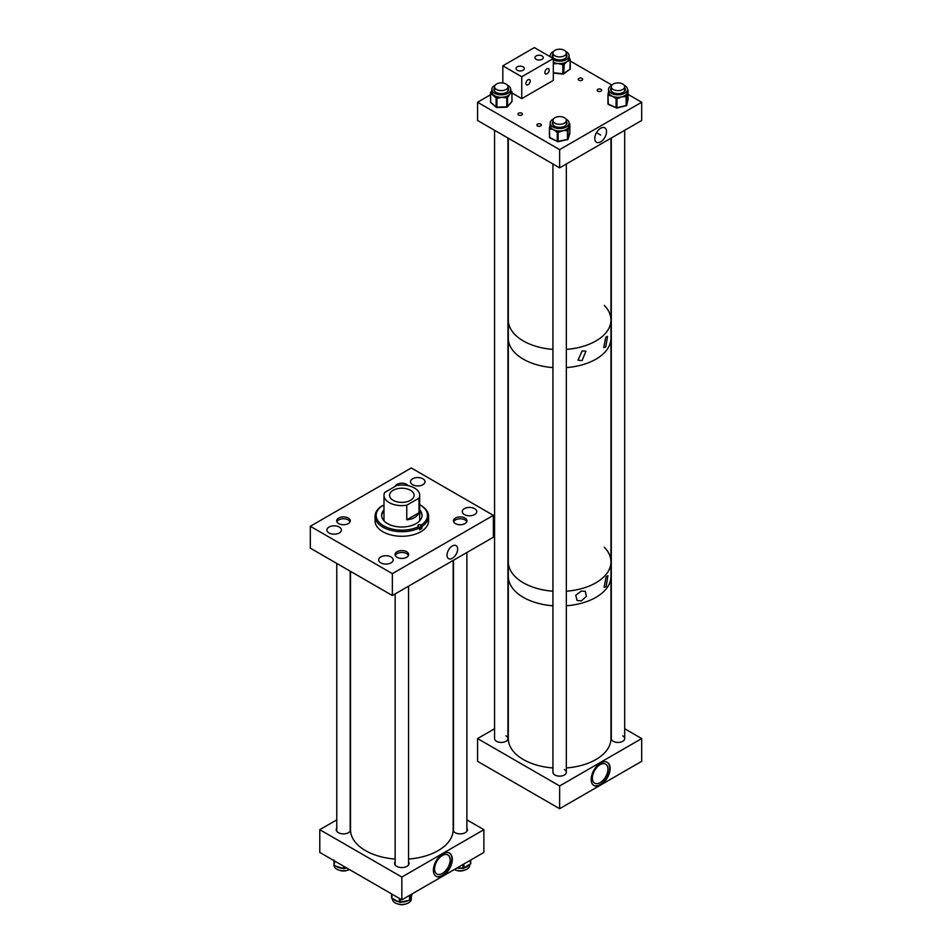 <?xml version="1.0" encoding="UTF-8"?>
<svg xmlns="http://www.w3.org/2000/svg" width="952" height="952" viewBox="0 0 952 952"><rect width="100%" height="100%" fill="white"/><g stroke="black" fill="none" stroke-linecap="round" stroke-linejoin="round"><path stroke-width="1.43" d="M452.331 558.277A7.521 4.343 120 0 0 457.281 551.517A7.521 4.343 120 0 0 455.948 545.544A7.521 4.343 120 0 0 452.331 545.984A7.521 4.343 120 0 0 447.452 552.493A7.521 4.343 120 0 0 448.428 558.562A7.521 4.343 120 0 0 452.331 558.277M391.034 556.932A7.247 4.189 0 0 0 383.132 556.028A7.247 4.189 0 0 0 378.658 559.895A7.247 4.189 0 0 0 380.776 562.858A7.247 4.189 0 0 0 388.678 563.762A7.247 4.189 0 0 0 393.152 559.895A7.247 4.189 0 0 0 391.034 556.932M339.269 527.051A7.247 4.189 0 0 0 331.379 526.147A7.247 4.189 0 0 0 326.905 530.014A7.247 4.189 0 0 0 329.023 532.977A7.247 4.189 0 0 0 336.925 533.882A7.247 4.189 0 0 0 341.399 530.014A7.247 4.189 0 0 0 339.269 527.051M465.004 518.055A6.783 3.915 0 0 0 457.603 517.198A6.783 3.915 0 0 0 453.426 520.815A6.783 3.915 0 0 0 455.401 523.588A6.783 3.915 0 0 0 462.803 524.433A6.783 3.915 0 0 0 466.992 520.815A6.783 3.915 0 0 0 465.004 518.055M474.643 508.665A7.247 4.189 0 0 0 466.754 507.749A7.247 4.189 0 0 0 462.279 511.617A7.247 4.189 0 0 0 464.397 514.58A7.247 4.189 0 0 0 472.299 515.484A7.247 4.189 0 0 0 476.773 511.617A7.247 4.189 0 0 0 474.643 508.665M408.134 485.663A6.783 3.915 0 0 0 406.635 484.354A6.783 3.915 0 0 0 399.816 483.378A6.783 3.915 0 0 0 395.163 486.412M422.89 478.785A7.247 4.189 0 0 0 414.989 477.868A7.247 4.189 0 0 0 410.514 481.736A7.247 4.189 0 0 0 412.644 484.699A7.247 4.189 0 0 0 420.546 485.603A7.247 4.189 0 0 0 425.02 481.736A7.247 4.189 0 0 0 422.89 478.785M348.265 518.043A6.783 3.915 0 0 0 340.875 517.198A6.783 3.915 0 0 0 336.687 520.815A6.783 3.915 0 0 0 338.674 523.588A6.783 3.915 0 0 0 346.064 524.433A6.783 3.915 0 0 0 350.253 520.815A6.783 3.915 0 0 0 348.265 518.043M406.635 551.743A6.783 3.915 0 0 0 399.245 550.899A6.783 3.915 0 0 0 395.056 554.516A6.783 3.915 0 0 0 397.043 557.289A6.783 3.915 0 0 0 404.433 558.134A6.783 3.915 0 0 0 408.622 554.516A6.783 3.915 0 0 0 406.635 551.743M392.367 595.524L392.367 573.651L310.316 526.278L411.3 467.979L493.362 515.353L493.362 537.214L392.367 595.524L310.316 548.15L310.316 526.278M392.367 573.651L493.362 515.353M382.311 513.271A22.241 12.84 180 0 1 383.989 511.771M381.657 515.805A20.194 11.662 180 0 1 383.989 510.808M419.689 509.903A20.194 11.662 180 0 1 422.033 515.353A20.194 11.662 180 0 1 409.562 526.123A20.194 11.662 180 0 1 387.559 523.6A20.194 11.662 180 0 1 381.645 515.353A20.194 11.662 180 0 1 383.989 509.903M384.203 521.03A17.85 10.305 180 0 1 383.989 519.435L383.989 495.314A17.85 10.305 0 0 0 389.213 502.596A17.85 10.305 0 0 0 406.766 505.214L418.999 498.158A17.85 10.305 0 0 0 419.689 495.314A17.85 10.305 0 0 0 414.465 488.019A17.85 10.305 0 0 0 396.901 485.401L384.679 492.458A17.85 10.305 0 0 0 383.989 495.314M419.689 504.703A25.668 14.827 180 0 1 419.987 504.869L420.772 505.322A26.775 15.458 180 0 1 428.614 516.258A26.775 15.458 180 0 1 421.926 526.48L421.926 528.348A26.775 15.458 180 0 1 419.546 529.717L419.546 527.848A26.775 15.458 180 0 1 382.906 527.182A26.775 15.458 180 0 1 375.052 516.258A26.775 15.458 180 0 1 381.752 506.024L382.537 505.583A25.668 14.827 180 0 0 383.68 525.837A25.668 14.827 180 0 0 418.761 526.492L419.546 527.848M428.614 516.258L428.614 520.815A26.775 15.458 180 0 1 412.085 535.095A26.775 15.458 180 0 1 382.906 531.751A26.775 15.458 180 0 1 375.052 520.815L375.052 516.258M382.537 505.583L382.906 505.786A1.678 0.964 0 0 0 383.989 506.071M421.926 528.348L420.772 527.682L420.772 524.909A1.678 0.964 0 0 0 418.94 524.707A1.678 0.964 0 0 0 417.904 525.599A1.678 0.964 0 0 0 418.404 526.278L418.761 526.492M420.772 524.909L421.926 526.48M420.772 505.322L419.987 504.869A25.668 14.827 180 0 1 421.141 525.123M419.689 495.314L419.689 519.435A17.85 10.305 180 0 1 419.475 521.03M419.689 511.771A22.241 12.84 180 0 1 421.355 513.271M419.689 510.808A20.194 11.662 180 0 1 422.01 515.805M419.296 527.408A1.678 0.964 180 0 1 420.772 527.682M410.514 490.292A12.269 7.08 0 0 0 397.139 488.757A12.269 7.08 0 0 0 389.558 495.314A12.269 7.08 0 0 0 393.152 500.324A12.269 7.08 0 0 0 406.528 501.859A12.269 7.08 0 0 0 414.108 495.314A12.269 7.08 0 0 0 410.514 490.292M406.766 505.214L406.766 519.792C412.93 519.292 417 516.936 418.999 512.735L418.999 498.158M406.766 519.792L418.999 512.735M606.15 576.733L604.092 587.396L606.15 586.551L607.912 575.71L606.15 576.733M581.327 591.061L575.758 595.262L577.067 600.462L581.327 600.89L586.408 596.345L585.29 591.311L581.327 591.061M604.258 547.198A51.325 29.631 180 0 1 610.958 561.835A51.325 29.631 180 0 1 566.333 591.216A51.325 29.631 0 0 0 610.958 561.835L610.958 576.412A51.325 29.631 180 0 1 566.333 605.781A51.325 29.631 0 0 0 610.958 576.412L610.958 738.573A51.325 29.631 0 0 1 566.333 767.955M552.945 591.216A51.325 29.631 180 0 1 523.338 582.779A51.325 29.631 180 0 1 508.308 561.835A51.325 29.631 0 0 0 539.01 588.967A51.325 29.631 0 0 0 552.945 591.216M552.945 605.793A51.325 29.631 180 0 1 523.338 597.356A51.325 29.631 180 0 1 508.308 576.412A51.325 29.631 0 0 0 510.486 584.956A51.325 29.631 0 0 0 552.945 605.793M605.781 337.294L603.711 347.706L605.781 346.909L607.566 336.33L605.781 337.294M582.1 350.967L577.983 360.201L582.1 360.582L585.92 351.181L582.1 350.967M610.958 561.835L610.958 338.222A51.325 29.631 180 0 1 566.333 367.603A51.325 29.631 0 0 0 610.958 338.222L610.958 320.003A51.325 29.631 180 0 1 566.333 349.384A51.325 29.631 0 0 0 610.958 320.003A51.325 29.631 180 0 0 604.258 305.378M552.945 367.603A51.325 29.631 180 0 1 523.338 359.178A51.325 29.631 180 0 1 508.308 338.222A51.325 29.631 0 0 0 539.01 365.366A51.325 29.631 0 0 0 552.945 367.603M552.945 349.384A51.325 29.631 180 0 1 523.338 340.959A51.325 29.631 180 0 1 508.308 320.003A51.325 29.631 0 0 0 516.163 335.77A51.325 29.631 0 0 0 552.945 349.384M600.652 128.258A8.33 4.808 120 0 0 595.274 135.422A8.33 4.808 120 0 0 596.309 142.145A8.33 4.808 120 0 0 600.652 141.86A8.33 4.808 120 0 0 606.15 134.339A8.33 4.808 120 0 0 604.627 127.746A8.33 4.808 120 0 0 600.652 128.258M597.808 91.154A2.237 1.285 180 0 1 597.166 90.238A2.237 1.285 180 0 1 598.534 89.048A2.237 1.285 180 0 1 600.974 89.321A2.237 1.285 180 0 1 601.628 90.238A2.237 1.285 180 0 1 600.248 91.428A2.237 1.285 180 0 1 597.808 91.154M578.875 80.218A2.237 1.285 180 0 1 578.221 79.302A2.237 1.285 180 0 1 579.601 78.112A2.237 1.285 180 0 1 582.029 78.397A2.237 1.285 180 0 1 582.683 79.302A2.237 1.285 180 0 1 581.315 80.492A2.237 1.285 180 0 1 578.875 80.218M518.602 115.014A2.237 1.285 180 0 1 517.947 114.109A2.237 1.285 180 0 1 519.328 112.919A2.237 1.285 180 0 1 521.755 113.193A2.237 1.285 180 0 1 522.41 114.109A2.237 1.285 180 0 1 521.042 115.299A2.237 1.285 180 0 1 518.602 115.014M537.535 125.95A2.237 1.285 180 0 1 536.892 125.033A2.237 1.285 180 0 1 538.261 123.843A2.237 1.285 180 0 1 540.7 124.129A2.237 1.285 180 0 1 541.355 125.033A2.237 1.285 180 0 1 539.974 126.223A2.237 1.285 180 0 1 537.535 125.95M559.633 167.85L641.684 120.487L641.684 102.257L559.633 149.631L559.633 167.85L477.583 120.487L477.583 102.257L490.494 94.807M641.684 102.257L628.058 94.391M611.957 85.097L570.26 61.023M559.633 149.631L477.583 102.257M553.457 51.551A9.46 5.462 -0 0 0 550.315 54.728A9.46 5.462 -0 0 0 550.161 55.692A9.46 5.462 -0 0 0 550.375 56.834M553.314 59.762A9.46 5.462 -0 0 0 562.715 60.857A9.46 5.462 -0 0 0 568.939 56.656A9.46 5.462 -0 0 0 569.094 55.692A9.46 5.462 -0 0 0 565.797 51.551M553.314 62.213A9.46 5.462 -0 0 0 554.171 62.606A9.46 5.462 -0 0 0 557.967 63.522A9.46 5.462 -0 0 0 562.073 63.415A9.46 5.462 -0 0 0 563.596 63.106A9.46 5.462 -0 0 0 566.868 61.666A9.46 5.462 -0 0 0 568.76 59.559A9.46 5.462 -0 0 0 568.939 59.095A9.46 5.462 -0 0 0 569.046 58.631A9.46 5.462 -0 0 0 569.094 58.143L569.094 55.692M566.928 56.144A7.342 4.236 -0 0 0 566.321 54.871M552.933 54.871A7.342 4.236 -0 0 0 552.41 55.859A7.342 4.236 -0 0 0 552.338 56.144M552.933 53.955A7.342 4.236 -0 0 0 552.41 54.942A7.342 4.236 -0 0 0 552.291 55.692A7.342 4.236 -0 0 0 558.979 59.916A7.342 4.236 -0 0 0 566.856 56.442A7.342 4.236 -0 0 0 566.964 55.692A7.342 4.236 -0 0 0 566.321 53.955M566.202 57.572A6.783 3.915 -0 0 0 566.309 57.287A6.783 3.915 -0 0 0 566.416 56.608A6.783 3.915 -0 0 0 566.321 55.966M569.094 57.596L569.617 58.715M564.274 64.165L563.679 73.542L570.046 69.175L570.212 59.702A0.892 0.69 147.9 0 0 569.367 59.143L568.76 59.559L569.451 60.619L566.868 61.666L564.274 64.165L563.596 63.106L562.834 64.748L557.967 63.522L554.016 63.843L554.171 62.606L553.314 62.523M552.933 55.966A6.783 3.915 -0 0 0 552.838 56.608A6.783 3.915 -0 0 0 553.053 57.572M569.891 59.191A0.892 0.69 147.9 0 0 569.808 58.893L569.808 58.893A0.892 0.69 147.9 0 0 569.046 58.631L570.046 60.202L569.451 60.619M553.314 72.733L562.834 73.709L562.834 64.748L563.679 64.569L562.073 63.415L561.918 64.653M553.469 118.941A9.46 5.462 -0 0 0 550.173 123.094A9.46 5.462 -0 0 0 557.92 128.46A9.46 5.462 -0 0 0 569.094 123.094A9.46 5.462 -0 0 0 565.797 118.941M550.173 123.094L550.173 125.533A9.46 5.462 -0 0 0 550.482 126.925A9.46 5.462 -0 0 0 551.029 127.806A9.46 5.462 -0 0 0 553.505 129.698A9.46 5.462 -0 0 0 557.134 130.805A9.46 5.462 -0 0 0 557.92 130.912A9.46 5.462 -0 0 0 558.729 130.971A9.46 5.462 -0 0 0 562.81 130.686L559.026 132.185L558.729 130.971L557.848 131.162L557.265 132.28L553.505 129.698L550.446 128.925L551.029 127.806L550.315 127.449A0.892 0.714 -162.3 0 0 549.435 128.092L549.732 137.54L557.265 141.241L557.265 132.28L558.146 132.376L558.146 141.336L567.463 139.42L567.463 130.46L562.81 130.686A9.46 5.462 -0 0 0 566.285 129.424A9.46 5.462 -0 0 0 567.332 128.71A9.46 5.462 -0 0 0 568.939 126.521L568.213 129.531A0.892 0.714 -162.3 0 0 567.332 128.71L567.463 130.46L568.047 130.067L568.047 139.028L569.832 133.411L569.832 124.45L568.939 126.521A9.46 5.462 -0 0 0 569.094 125.533L569.094 123.094M566.928 123.546A7.342 4.236 -0 0 0 566.333 122.261M552.945 121.356A7.342 4.236 -0 0 0 552.303 123.094A7.342 4.236 -0 0 0 558.312 127.259A7.342 4.236 -0 0 0 566.976 123.094A7.342 4.236 -0 0 0 566.333 121.356M566.202 124.974A6.783 3.915 -0 0 0 566.416 123.998A6.783 3.915 -0 0 0 566.333 123.367M550.446 128.925L549.732 128.568L550.482 126.925A0.892 0.714 -162.3 0 0 549.601 127.556L550.327 124.545M552.945 123.367A6.783 3.915 -0 0 0 552.85 123.998A6.783 3.915 -0 0 0 553.064 124.974M552.945 122.261A7.342 4.236 -0 0 0 552.338 123.546M559.026 132.185L558.146 132.376L557.134 130.805L556.551 131.923M550.244 124.855L549.459 127.913A0.892 0.892 0 0 0 549.423 128.187L549.423 137.148L550.315 137.873M569.094 124.236A0.892 0.714 17.7 0 1 569.665 124.974M568.213 129.531L568.047 130.067A0.892 0.714 17.7 0 0 567.166 129.246L566.285 129.424L566.583 130.638M611.827 85.252A9.46 5.462 -0 0 0 608.542 89.393A9.46 5.462 -0 0 0 616.706 94.807A9.46 5.462 -0 0 0 627.463 89.393A9.46 5.462 -0 0 0 624.167 85.252M608.542 89.393L608.542 91.844A9.46 5.462 -0 0 0 608.959 93.463A9.46 5.462 -0 0 0 609.577 94.331A9.46 5.462 -0 0 0 612.196 96.152A9.46 5.462 -0 0 0 615.908 97.163A9.46 5.462 -0 0 0 616.706 97.259A9.46 5.462 -0 0 0 617.515 97.294A9.46 5.462 -0 0 0 621.561 96.902L617.848 98.508L617.515 97.294L616.646 97.497L616.099 98.639L612.196 96.152L609.03 95.462L609.577 94.331L608.828 93.998A0.892 0.726 -166.6 0 0 607.947 94.653L608.28 104.089L616.099 107.6L616.099 98.639L616.979 98.71L616.979 107.671L626.142 105.517L626.142 96.557L621.561 96.902A9.46 5.462 -0 0 0 624.94 95.557A9.46 5.462 -0 0 0 625.94 94.807A9.46 5.462 -0 0 0 627.368 92.594L626.821 95.616A0.892 0.726 -166.6 0 0 625.94 94.807L626.142 96.557L626.69 96.152L626.69 105.113L628.046 99.448L628.046 90.488L627.368 92.594A9.46 5.462 -0 0 0 627.463 91.844L627.463 89.393M625.297 89.845A7.342 4.236 -0 0 0 624.691 88.572M611.303 87.655A7.342 4.236 -0 0 0 610.66 89.393A7.342 4.236 -0 0 0 616.991 93.594A7.342 4.236 -0 0 0 625.333 89.393A7.342 4.236 -0 0 0 624.691 87.655M624.572 91.273A6.783 3.915 -0 0 0 624.786 90.309A6.783 3.915 -0 0 0 624.691 89.666M609.03 95.462L608.28 95.129L608.959 93.463A0.892 0.726 -166.6 0 0 608.078 94.117L608.625 91.094M611.303 89.666A6.783 3.915 -0 0 0 611.22 90.309A6.783 3.915 -0 0 0 611.434 91.273M611.303 88.572A7.342 4.236 -0 0 0 610.708 89.845M617.848 98.508L616.979 98.71L615.908 97.163L615.361 98.306M608.578 91.321L607.971 94.51A0.892 0.892 0 0 0 607.935 94.724L607.935 103.685L608.828 104.411M627.463 90.345A0.892 0.726 13.4 0 1 627.915 91.023M626.821 95.616L626.69 96.152A0.892 0.726 13.4 0 0 625.809 95.343L624.94 95.557L625.286 96.759M495.099 85.24A9.46 5.462 -0 0 0 491.803 89.393A9.46 5.462 -0 0 0 496.789 94.2A9.46 5.462 -0 0 0 506.5 93.939A9.46 5.462 -0 0 0 510.724 89.393A9.46 5.462 -0 0 0 507.428 85.24M492.303 90.095L491.125 91.856A0.892 0.654 -139.3 0 1 491.803 91.713A9.46 5.462 -0 0 0 491.803 91.832A9.46 5.462 -0 0 0 491.91 92.641A9.46 5.462 -0 0 0 493.386 94.867A9.46 5.462 -0 0 0 496.349 96.509A9.46 5.462 -0 0 0 497.801 96.925A9.46 5.462 -0 0 0 501.859 97.294A9.46 5.462 -0 0 0 505.81 96.628A9.46 5.462 -0 0 0 506.5 96.39A9.46 5.462 -0 0 0 507.154 96.116A9.46 5.462 -0 0 0 509.736 94.26L507.952 97.068A0.892 0.654 -139.3 0 0 507.154 96.116L506.797 97.842L501.859 97.294L497.86 98.163L497.801 96.925L496.861 96.949A0.892 0.607 131 0 0 496.123 97.973L491.161 93.665A0.892 0.607 -49 0 1 491.91 92.641L491.387 92.201A0.892 0.654 -139.3 0 0 490.589 92.701L490.649 102.173L496.123 106.933L496.123 97.973L496.92 98.199L496.92 107.159L506.797 106.802L506.797 97.842L507.547 97.556L507.547 106.517L511.938 101.4L511.938 92.439L509.736 94.26A9.46 5.462 -0 0 0 510.724 91.963A9.46 5.462 -0 0 0 510.724 91.832L510.724 89.393M508.558 89.845A7.342 4.236 -0 0 0 507.963 88.56M494.564 87.655A7.342 4.236 -0 0 0 493.921 89.393A7.342 4.236 -0 0 0 497.801 93.117A7.342 4.236 -0 0 0 505.322 92.915A7.342 4.236 -0 0 0 508.606 89.393A7.342 4.236 -0 0 0 507.963 87.655M507.832 91.273A6.783 3.915 -0 0 0 508.047 90.297A6.783 3.915 -0 0 0 507.963 89.666M494.564 89.666A6.783 3.915 -0 0 0 494.481 90.297A6.783 3.915 -0 0 0 494.695 91.273M494.564 88.56A7.342 4.236 -0 0 0 493.969 89.845M507.952 97.068L507.547 97.556A0.892 0.654 -139.3 0 0 506.738 96.592L505.81 96.628L505.869 97.877M497.86 98.163L496.92 98.199L496.349 96.509A0.892 0.607 131 0 0 495.611 97.52M490.589 101.662L490.494 92.927A0.892 0.892 0 0 1 490.708 92.344L491.125 91.856A0.892 0.654 -139.3 0 0 491.006 92.177M510.724 91.118L510.724 91.963A0.892 0.654 40.7 0 1 511.522 92.915M511.367 91.428A0.892 0.607 131 0 0 511.212 91.083L511.212 91.083A0.892 0.607 131 0 0 510.724 90.999M442.858 853.813A13.387 7.735 -60 0 1 449.558 853.147A13.387 7.735 -60 0 1 451.605 863.88A13.387 7.735 -60 0 1 442.858 875.685A13.387 7.735 -60 0 1 436.171 876.34A13.387 7.735 -60 0 1 434.112 865.618A13.387 7.735 -60 0 1 442.858 853.813M435.921 876.185A13.387 7.735 120 0 0 442.359 875.388A13.387 7.735 120 0 0 451.034 863.821A13.387 7.735 120 0 0 449.296 853.016M453.509 828.073A7.247 4.189 0 0 0 453.164 828.692M453.14 830.608A7.247 4.189 0 0 0 455.08 832.643A7.247 4.189 0 0 0 462.981 833.547A7.247 4.189 0 0 0 467.456 829.68A7.247 4.189 0 0 0 466.897 828.073M336.77 828.073A7.247 4.189 0 0 0 336.223 829.68A7.247 4.189 0 0 0 338.341 832.631A7.247 4.189 0 0 0 345.481 833.702A7.247 4.189 0 0 0 350.538 830.608M395.139 861.774A7.247 4.189 0 0 0 394.592 863.381A7.247 4.189 0 0 0 396.71 866.332A7.247 4.189 0 0 0 404.612 867.248A7.247 4.189 0 0 0 409.086 863.381A7.247 4.189 0 0 0 408.539 861.774M442.359 873.436A10.996 6.355 120 0 0 449.546 863.75A10.996 6.355 120 0 0 447.856 854.932A10.996 6.355 120 0 0 442.359 855.479A10.996 6.355 120 0 0 435.171 865.166A10.996 6.355 120 0 0 436.861 873.984A10.996 6.355 120 0 0 442.359 873.436M401.839 899.818L401.839 877.054L319.789 829.68L319.789 852.445L401.839 899.818L483.89 852.445L483.89 829.68L466.897 819.874M319.789 829.68L336.77 819.874M401.839 877.054L483.89 829.68M350.514 828.68A7.247 4.189 0 0 0 350.169 828.073M457.234 867.831L462.315 868.188M463.898 863.988L463.898 867.927L469.336 864.511M469.669 864.535L469.669 865.32A9.46 5.462 180 0 1 464.278 870.247A9.46 5.462 180 0 1 454.247 869.557M469.134 864.678A9.46 5.462 180 0 1 468.325 865.666A9.46 5.462 180 0 1 467.218 866.534A9.46 5.462 180 0 1 465.278 867.474A9.46 5.462 180 0 1 464.493 867.736M462.148 868.212A9.46 5.462 180 0 1 460.947 868.307A9.46 5.462 180 0 1 458.209 868.212A9.46 5.462 180 0 1 456.948 867.998M465.278 867.474L463.719 868.331L464.528 867.522M411.3 896.927L411.3 899.009A9.46 5.462 180 0 1 403.398 904.4A9.46 5.462 180 0 1 392.89 900.782A9.46 5.462 180 0 1 392.379 899.009L392.379 898.64M411.276 896.962A9.46 5.462 180 0 1 411.216 897.296A9.46 5.462 180 0 1 411.121 897.605A9.46 5.462 180 0 1 410.8 898.331A9.46 5.462 180 0 1 410.502 898.759M400.828 901.996L408.42 900.485A9.46 5.462 180 0 1 407.158 901.08A9.46 5.462 180 0 1 404.909 901.734A9.46 5.462 180 0 1 402.208 902.02A9.46 5.462 180 0 1 401.089 902.008M398.686 901.711A9.46 5.462 180 0 1 397.829 901.508A9.46 5.462 180 0 1 395.627 900.687A9.46 5.462 180 0 1 394.223 899.807A9.46 5.462 180 0 1 393.188 898.771L397.829 901.508M410.241 899.509A0.892 0.714 -161.3 0 0 410.36 899.152L411.895 894.606A0.892 0.714 18.7 0 1 411.871 894.797L411.871 894.797A0.892 0.714 18.7 0 1 411.788 894.939M402.208 902.02L400.114 902.317L401.113 901.758M410.8 898.331L410.145 899.878A0.892 0.714 -161.3 0 0 410.181 899.688L410.36 899.152M409.3 900.318L407.158 901.08M349.42 869.557A9.46 5.462 180 0 1 343.815 870.771A9.46 5.462 180 0 1 334.009 865.308L334.009 862.928A9.46 5.462 180 0 0 334.009 863L333.866 860.061M346.718 867.998A9.46 5.462 180 0 1 346.028 868.117A9.46 5.462 180 0 1 345.052 868.248M333.866 860.013L334.164 864.654A0.892 0.726 176.4 0 0 334.164 864.69L334.164 864.69A0.892 0.726 176.4 0 0 334.164 864.725L334.033 863.226A9.46 5.462 180 0 1 334.009 863.059A9.46 5.462 180 0 1 334.009 863M342.625 868.307A9.46 5.462 180 0 1 341.601 868.224A9.46 5.462 180 0 1 339.043 867.688A9.46 5.462 180 0 1 337.103 866.903A9.46 5.462 180 0 1 335.913 866.153L343.006 868.319M344.624 868.283L346.219 867.7M346.028 868.117L344.136 868.676L345.1 867.998M337.103 866.903L335.497 865.88M600.652 762.992A13.387 7.735 -60 0 1 607.352 762.326A13.387 7.735 -60 0 1 609.411 773.06A13.387 7.735 -60 0 1 600.652 784.853A13.387 7.735 -60 0 1 593.965 785.519A13.387 7.735 -60 0 1 591.906 774.785A13.387 7.735 -60 0 1 600.652 762.992M593.715 785.364A13.387 7.735 120 0 0 600.153 784.567A13.387 7.735 120 0 0 608.828 772.988A13.387 7.735 120 0 0 607.09 762.183M600.153 782.603A10.996 6.355 120 0 0 607.34 772.917A10.996 6.355 120 0 0 605.65 764.111A10.996 6.355 120 0 0 600.153 764.646A10.996 6.355 120 0 0 592.965 774.345A10.996 6.355 120 0 0 594.655 783.151A10.996 6.355 120 0 0 600.153 782.603M494.564 130.293L494.564 738.573A6.7 3.867 0 0 0 496.527 741.299A6.7 3.867 0 0 0 503.822 742.143A6.7 3.867 0 0 0 507.963 738.573A6.7 3.867 0 0 0 506 735.837M552.945 163.994L552.945 772.274A6.7 3.867 0 0 0 554.897 774.999A6.7 3.867 0 0 0 562.192 775.844A6.7 3.867 0 0 0 566.333 772.274A6.7 3.867 0 0 0 564.369 769.537M611.303 138.028L611.303 738.573A6.7 3.867 0 0 0 613.266 741.311A6.7 3.867 0 0 0 620.561 742.143A6.7 3.867 0 0 0 624.691 738.573A6.7 3.867 0 0 0 622.727 735.837M494.564 728.756L477.583 738.573L477.583 761.338L559.633 808.712L641.684 761.338L641.684 738.573L624.691 728.756M477.583 738.573L559.633 785.947L559.633 808.712M559.633 785.947L641.684 738.573M523.112 66.854A4.153 2.392 0 0 0 518.59 66.343A4.153 2.392 0 0 0 516.032 68.556A4.153 2.392 0 0 0 517.245 70.246A4.153 2.392 0 0 0 521.767 70.769A4.153 2.392 0 0 0 524.338 68.556A4.153 2.392 0 0 0 523.112 66.854M542.057 55.93A4.153 2.392 0 0 0 537.535 55.406A4.153 2.392 0 0 0 534.965 57.62A4.153 2.392 0 0 0 536.178 59.322A4.153 2.392 0 0 0 540.712 59.833A4.153 2.392 0 0 0 543.271 57.62A4.153 2.392 0 0 0 542.057 55.93M528.074 79.742A3.034 1.749 -60 0 1 529.586 79.587A3.034 1.749 -60 0 1 530.05 82.027A3.034 1.749 -60 0 1 528.074 84.692A3.034 1.749 -60 0 1 526.551 84.847A3.034 1.749 -60 0 1 526.087 82.419A3.034 1.749 -60 0 1 528.074 79.742M547.007 68.806A3.034 1.749 -60 0 1 548.53 68.663A3.034 1.749 -60 0 1 548.995 71.091A3.034 1.749 -60 0 1 547.007 73.768A3.034 1.749 -60 0 1 545.496 73.911A3.034 1.749 -60 0 1 545.02 71.483A3.034 1.749 -60 0 1 547.007 68.806M553.314 58.536L534.381 47.6L502.823 65.819L521.755 76.755L553.314 58.536L553.314 80.396L521.755 98.615L521.755 76.755M502.823 82.991L502.823 65.819M521.755 98.615L512.033 92.999M350.514 571.355L350.514 829.68A51.325 29.631 0 0 0 365.211 850.445A51.325 29.631 0 0 0 395.139 859.061M408.539 859.061A51.325 29.631 0 0 0 453.164 829.68L453.164 560.419M408.384 555.54A6.7 3.867 0 0 0 403.279 552.565A6.7 3.867 0 0 0 396.472 554.028A6.7 3.867 0 0 0 395.294 555.54M397.995 904.007A6.7 3.867 0 0 0 405.695 904.007M466.754 521.839A6.7 3.867 0 0 0 464.933 519.911A6.7 3.867 0 0 0 458.305 518.935A6.7 3.867 0 0 0 453.652 521.839M456.353 870.307A6.7 3.867 0 0 0 464.052 870.307M350.015 521.839A6.7 3.867 0 0 0 348.206 519.899A6.7 3.867 0 0 0 341.566 518.935A6.7 3.867 0 0 0 336.925 521.839M339.614 870.307A6.7 3.867 0 0 0 347.313 870.307M508.308 138.219L508.308 738.573A51.325 29.631 0 0 0 510.486 747.118A51.325 29.631 0 0 0 552.945 767.955M613.374 89.547A6.7 3.867 0 0 0 620.633 90.309A6.7 3.867 0 0 0 624.691 86.751A6.7 3.867 0 0 0 622.62 83.954A6.7 3.867 0 0 0 615.361 83.205A6.7 3.867 0 0 0 611.303 86.751A6.7 3.867 0 0 0 613.374 89.547M557.991 116.703A6.7 3.867 0 0 0 552.945 120.452A6.7 3.867 0 0 0 561.287 124.2A6.7 3.867 0 0 0 566.333 120.452A6.7 3.867 0 0 0 557.991 116.703M554.897 55.787A6.7 3.867 0 0 0 562.192 56.62A6.7 3.867 0 0 0 566.321 53.05A6.7 3.867 0 0 0 564.357 50.325A6.7 3.867 0 0 0 557.063 49.48A6.7 3.867 0 0 0 552.933 53.05A6.7 3.867 0 0 0 554.897 55.787M496.527 89.488A6.7 3.867 0 0 0 503.822 90.321A6.7 3.867 0 0 0 507.963 86.751A6.7 3.867 0 0 0 506 84.014A6.7 3.867 0 0 0 498.705 83.181A6.7 3.867 0 0 0 494.564 86.751A6.7 3.867 0 0 0 496.527 89.488M570.212 60.047L570.26 68.841A0.892 0.892 0 0 1 569.879 69.579L570.26 59.869A0.892 0.892 0 0 0 570.129 59.405L568.808 56.822M554.016 63.843L553.314 63.772M562.834 73.709L563.679 73.542L562.834 73.709M569.427 69.591L563.501 73.947A0.892 0.892 0 0 1 562.906 74.089L553.314 73.102M567.166 139.658L558.027 141.729L549.923 137.945A0.892 0.892 0 0 1 549.423 137.148L549.435 128.27M557.265 141.241L558.027 141.729A0.892 0.892 0 0 1 557.455 141.646L557.265 141.241M569.736 124.105L569.832 124.45A0.892 0.714 17.7 0 0 569.094 123.641M569.094 123.546L569.356 123.546A0.892 0.892 0 0 1 569.855 124.355L569.855 133.316A0.892 0.892 0 0 1 569.808 133.589L568.023 139.206A0.892 0.892 0 0 1 567.344 139.813L568.047 139.028A0.892 0.714 17.7 0 1 567.452 139.658M625.809 105.767L616.848 108.064L608.471 104.506A0.892 0.892 0 0 1 607.935 103.685L607.947 94.795M616.099 107.6L616.848 108.064A0.892 0.892 0 0 1 616.277 108.004L616.099 107.6M627.987 90.226L628.046 90.488A0.892 0.726 13.4 0 0 627.463 89.75M627.463 89.583L627.535 89.607A0.892 0.892 0 0 1 628.058 90.416L628.058 99.377A0.892 0.892 0 0 1 628.034 99.591L626.678 105.244A0.892 0.892 0 0 1 626.011 105.91L626.69 105.113A0.892 0.726 13.4 0 1 626.13 105.743M491.803 91.713L491.387 92.201A0.892 0.607 131 0 0 490.649 93.213L491.161 93.665M506.738 107.017L507.547 106.517A0.892 0.654 -139.3 0 1 506.797 107.029M496.123 106.933L496.861 107.374A0.892 0.607 -49 0 1 496.123 106.933M511.486 101.924A0.892 0.654 -139.3 0 0 511.819 101.757L507.416 106.874A0.892 0.892 0 0 1 506.773 107.183L496.896 107.54A0.892 0.892 0 0 1 496.278 107.326L490.804 102.566A0.892 0.892 0 0 1 490.494 101.888L490.649 102.173A0.892 0.607 -49 0 0 491.208 102.661M510.724 90.607L511.724 91.535A0.892 0.892 0 0 1 512.033 92.201L511.938 92.439A0.892 0.654 40.7 0 0 511.141 91.475A0.892 0.607 -49 0 1 511.878 91.916L512.033 101.174A0.892 0.892 0 0 1 511.819 101.757A0.892 0.654 -139.3 0 0 511.938 101.4L511.938 100.936M462.137 867.962L463.041 868.081L463.041 864.476M470.764 860.013L470.359 864.095L470.538 860.156M470.728 860.037L470.764 863.345A0.892 0.892 0 0 1 470.359 864.095L468.325 865.666M460.947 868.307L463.124 868.462A0.892 0.892 0 0 0 463.719 868.331L463.041 868.081L463.898 867.927M410.181 894.999L409.586 900.068L409.586 895.344M391.593 893.904L391.593 897.688L391.605 893.904M398.65 901.473L399.352 901.83L399.352 898.379M391.891 894.071L391.891 898.081L392.605 898.426M400.233 898.89L400.233 901.925L399.542 902.234A0.892 0.892 0 0 0 400.114 902.317L398.84 901.889M408.705 900.247L409.479 900.461A0.892 0.892 0 0 0 410.145 899.878A0.892 0.714 -161.3 0 1 409.574 900.306M394.223 899.807L392.081 898.486A0.892 0.892 0 0 1 391.593 897.688L392.486 898.414M334.164 864.654L334.2 860.763M342.589 868.046L343.41 868.295L343.41 866.082M334.664 861.036L334.2 865.189A0.892 0.726 -3.6 0 0 334.2 865.225A0.892 0.892 0 0 0 334.83 866.022L335.092 865.903M344.303 866.606L344.303 868.283L343.41 868.295L344.136 868.676A0.892 0.892 0 0 1 343.565 868.7L341.601 868.224M334.688 865.832A0.892 0.726 -3.6 0 1 334.2 865.225L334.164 864.69M596.499 132.661L600.652 135.053L596.499 132.649M550.161 55.692L550.161 56.715M491.803 89.393L491.803 91.832M412.097 893.892L412.097 893.976A0.892 0.892 0 0 1 412.049 894.261L411.216 897.296M395.139 593.917L395.139 864.987M408.539 586.182L408.539 864.987M466.897 552.493L466.897 831.286M453.509 560.216L453.509 831.286M350.169 571.152L350.169 831.286M336.77 563.429L336.77 831.286M610.958 138.219L610.958 320.003M624.691 86.751L624.691 90.94M624.691 130.293L624.691 738.573M611.303 86.751L611.303 90.94M552.945 120.452L552.945 124.629M566.333 120.452L566.333 124.629M566.333 163.994L566.333 772.274M566.321 53.05L566.321 57.239M552.933 53.05L552.933 57.239M507.963 86.751L507.963 90.928M507.963 138.028L507.963 738.573M494.564 86.751L494.564 90.928"/></g></svg>
